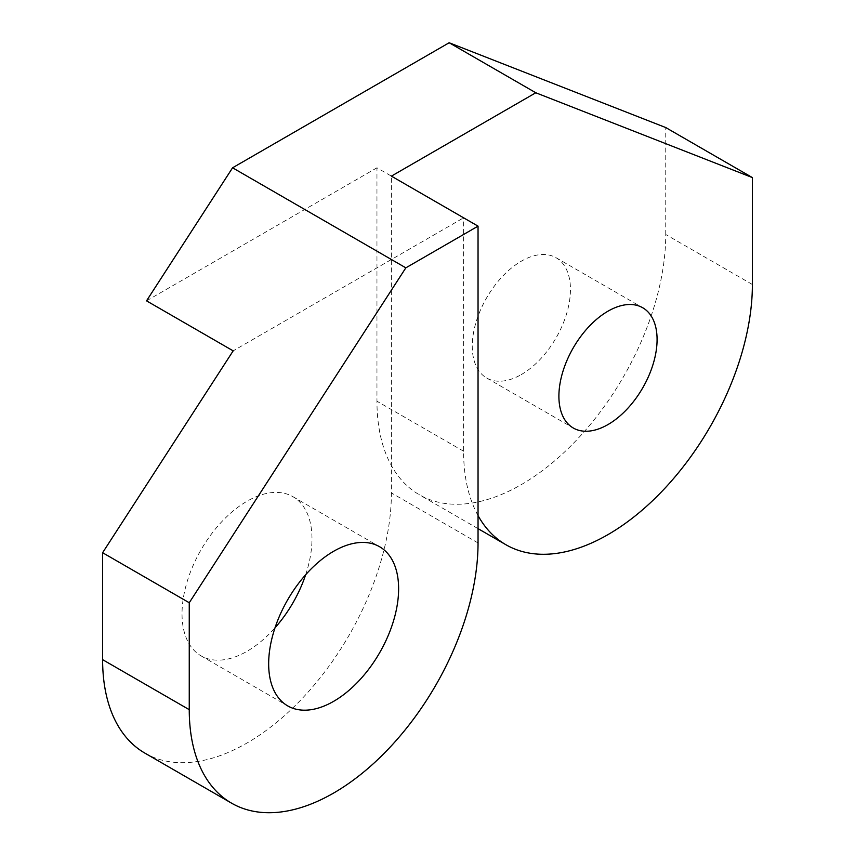 <?xml version="1.0" encoding="UTF-8"?>
<svg xmlns="http://www.w3.org/2000/svg" width="855" height="855" viewBox="0 0 855 855"><rect width="100%" height="100%" fill="white"/><g stroke="black" fill="none" stroke-linecap="round" stroke-linejoin="round"><path stroke-width="0.64" stroke-dasharray="4.28 3.21" d="M521.358 374.543A69.426 40.089 120 0 0 566.715 313.368A69.426 40.089 120 0 0 556.071 257.729A69.426 40.089 120 0 0 521.358 261.17A69.426 40.089 120 0 0 476 322.346A69.426 40.089 120 0 0 486.645 377.985A69.426 40.089 120 0 0 521.358 374.543M752.389 284.512L665.746 234.494A204.206 117.894 -60 0 1 521.358 484.593A204.206 117.894 -60 0 1 419.26 494.703A204.206 117.894 -60 0 1 376.959 401.219L376.959 167.794L463.602 217.822L233.169 350.86M305.641 574.774A91.891 53.053 120 0 0 292.955 496.712A91.891 53.053 120 0 0 247.01 501.254A91.891 53.053 120 0 0 186.978 582.234A91.891 53.053 120 0 0 201.064 655.87A91.891 53.053 120 0 0 247.01 651.318A91.891 53.053 120 0 0 275.011 627.827M144.912 753.137A204.206 117.894 120 0 0 247.01 743.016A204.206 117.894 120 0 0 391.398 492.929L391.398 176.13M665.746 234.494L665.746 127.555M146.526 300.842L376.959 167.794M478.041 515.586A204.206 117.894 -60 0 1 463.602 451.237L463.602 217.822M478.041 542.946L391.398 492.929M463.602 451.237L376.959 401.219M556.071 257.729L642.704 307.747M292.955 496.712L379.588 546.73M201.064 655.87L287.697 705.888M478.041 528.647L419.26 494.703M486.645 377.985L573.278 428.002"/><path stroke-width="1.28" d="M607.99 424.561A69.426 40.089 120 0 0 653.348 363.386A69.426 40.089 120 0 0 642.704 307.747A69.426 40.089 120 0 0 607.99 311.188A69.426 40.089 120 0 0 562.633 372.374A69.426 40.089 120 0 0 573.278 428.002A69.426 40.089 120 0 0 607.99 424.561M478.041 226.148L405.836 267.839L232.571 167.794L146.526 300.842L233.169 350.86L102.611 552.715L189.254 602.743L189.254 709.671A204.206 117.894 120 0 0 231.545 803.155A204.206 117.894 120 0 0 333.642 793.045A204.206 117.894 120 0 0 478.041 542.946L478.041 226.148L391.398 176.13L535.796 92.767L752.389 177.584L752.389 284.512A204.206 117.894 -60 0 1 607.99 534.61A204.206 117.894 -60 0 1 505.893 544.721A204.206 117.894 -60 0 1 478.041 515.586M333.642 701.335A91.891 53.053 120 0 0 393.674 620.356A91.891 53.053 120 0 0 379.588 546.73A91.891 53.053 120 0 0 333.642 551.283A91.891 53.053 120 0 0 273.611 632.251A91.891 53.053 120 0 0 287.697 705.888A91.891 53.053 120 0 0 333.642 701.335M275.011 627.827A91.891 53.053 120 0 0 305.641 574.774M189.254 709.671L102.611 659.654A204.206 117.894 120 0 0 144.912 753.137L231.545 803.155M102.611 659.654L102.611 552.715M189.254 602.743L405.836 267.839M232.571 167.794L449.164 42.75L665.746 127.555L752.389 177.584M535.796 92.767L449.164 42.75M505.893 544.721L478.041 528.647"/></g></svg>
